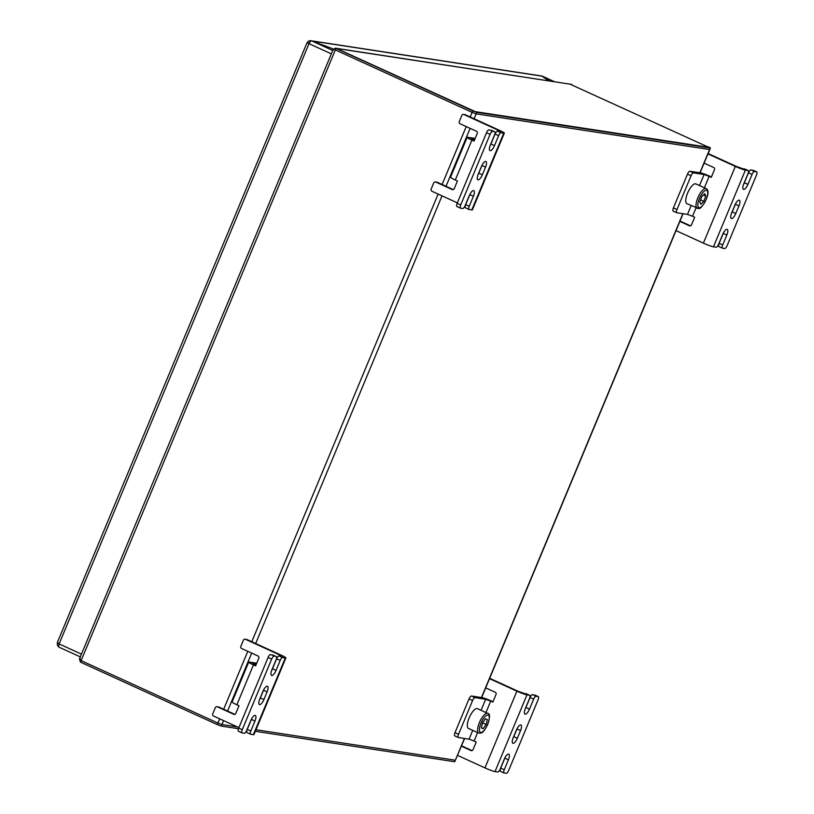 <?xml version="1.0" encoding="UTF-8"?>
<svg xmlns="http://www.w3.org/2000/svg" width="814" height="814" viewBox="0 0 814 814"><rect width="100%" height="100%" fill="white"/><g stroke="black" fill="none" stroke-linecap="round" stroke-linejoin="round"><path stroke-width="1.22" d="M223.585 720.624L221.316 726.088L238.471 728.703L221.316 726.088L217.287 724.602L217.928 723.066L81.135 660.622L80.494 662.148L217.287 724.602L80.494 662.148L79.426 659.045L333.241 49.288L335.978 48.392L472.771 110.846L336.569 48.484L475.376 111.671L708.78 147.334L570.004 84.147M464.621 738.491L454.721 761.741L255.342 731.287L454.721 761.741L464.418 738.451M470.217 116.982L472.771 110.846L476.801 112.322L476.159 113.858L472.13 112.373L472.771 110.846L476.801 112.322L710.205 147.985L708.536 146.866L710.439 147.965L700.091 172.812M455.352 760.215L454.721 761.741L455.352 760.215L255.983 729.751M237.342 726.902L221.947 724.552L221.316 726.088L217.287 724.602L219.688 718.843M217.928 723.066L221.947 724.552M80.098 657.966L80.494 662.148L335.978 48.392L335.246 48.168L333.028 50.336M476.159 113.858L709.564 149.522L710.439 147.965L709.564 149.522M335.246 48.168L571.743 84.412L335.978 48.392L335.337 49.929L472.13 112.373M474.114 118.763L476.801 112.322L710.205 147.985L699.887 172.772M308.638 43.437L307.031 42.704L308.74 43.346A1.669 1.557 98.7 0 1 309.819 42.379M308.679 43.335L309.259 43.427M307.031 42.704L57.285 642.663L59.198 643.762L308.933 43.814M59.066 647.201L80.321 656.898L59.178 647.232A3.337 1.15 -65.5 0 1 59.066 647.201A3.337 1.15 -65.5 0 1 59.269 643.986L59.198 643.762M307.316 42.694A3.337 3.114 98.7 0 1 311.304 40.873M548.728 80.779L541.788 76.119A3.337 3.114 -81.3 0 0 541.015 75.895L311.62 40.842A3.337 1.15 -65.5 0 0 309.137 43.722L331.339 53.856M57.499 642.877A3.337 3.114 -81.3 0 0 58.781 646.815M58.903 643.63A1.669 1.557 -81.3 0 0 59.015 644.678M333.394 48.993L311.589 40.832L332.743 50.488M554.293 81.634L542.053 76.048L549.226 80.861M520.726 724.928A5.84 2.015 114.5 0 0 516.422 729.975L513.227 737.647A5.84 2.015 114.5 0 0 512.871 743.284A5.84 2.015 114.5 0 0 517.358 738.278L520.553 730.606A5.84 2.015 114.5 0 0 520.909 724.979A5.84 2.015 114.5 0 0 520.726 724.928M503.958 772.893L500.6 771.357A3.337 1.15 -65.5 0 1 500.488 771.326A3.337 1.15 -65.5 0 1 500.702 768.111L504.263 769.739L508.414 759.767A5.84 2.015 114.5 0 0 508.781 754.13A5.84 2.015 114.5 0 0 508.587 754.079A5.84 2.015 114.5 0 0 504.283 759.136L500.132 769.108A3.337 1.15 114.5 0 1 497.68 771.998L495.024 771.591A8.344 0.763 -157.4 0 1 484.961 767.887L457.397 755.3M525.061 709.279A5.84 2.015 114.5 0 0 525.925 707.498L529.487 709.126A5.84 2.015 114.5 0 1 524.999 714.122A5.84 2.015 114.5 0 1 525.366 708.495L529.517 698.524A3.337 1.15 114.5 0 0 529.721 695.309A3.337 1.15 114.5 0 0 529.619 695.278L526.963 694.871L495.024 771.591M529.619 695.278L518.365 691.391L489.682 678.296M504.263 769.739A3.337 1.15 114.5 0 0 504.059 772.954A3.337 1.15 114.5 0 0 504.161 772.985L506.227 773.3A3.337 1.15 114.5 0 0 508.679 770.41L538.064 699.826A3.337 1.15 114.5 0 0 538.268 696.611A3.337 1.15 114.5 0 0 538.166 696.581L536.1 696.265A3.337 1.15 114.5 0 0 533.638 699.155L530.077 697.527A3.337 1.15 -65.5 0 1 532.539 694.637L536.1 696.265M489.336 678.581L516.89 691.167A8.344 0.763 22.6 0 0 526.963 694.871M485.948 712.555L490.7 701.119L492.836 702.095L496.031 694.423A1.669 1.557 98.7 0 0 495.248 692.236L485.5 687.789M461.233 746.102L470.98 750.549A1.669 1.557 98.7 0 0 473.036 749.663L476.231 741.992L474.094 741.015L477.604 732.6M461.579 745.807L472.069 750.6M458.251 737.453L454.894 735.917A3.337 1.15 -65.5 0 1 454.782 735.887A3.337 1.15 -65.5 0 1 454.985 732.671L469.037 698.911A3.337 1.15 -65.5 0 1 471.499 696.021L482.102 697.639A8.344 0.763 22.6 0 1 492.175 701.342L492.999 701.719M538.166 696.581L532.539 694.637M512.932 738.43A5.84 2.015 114.5 0 0 513.797 736.65L516.992 728.978A5.84 2.015 114.5 0 0 517.287 728.204M500.702 768.111L504.853 758.139A5.84 2.015 114.5 0 0 505.148 757.356M525.925 707.498L530.077 697.527M529.487 709.126L533.638 699.155M490.7 701.119L485.663 699.267L481.064 710.327M472.72 730.372L469.057 739.163L474.094 741.015M469.057 739.163L458.455 737.545A3.337 1.15 114.5 0 1 458.343 737.515A3.337 1.15 114.5 0 1 458.547 734.299L472.598 700.539L469.037 698.911M471.499 696.021L475.061 697.649L485.663 699.267M475.061 697.649A3.337 1.15 114.5 0 0 472.598 700.539M487.708 713.359L477.452 708.679A10.847 3.744 114.5 0 0 469.454 717.175A10.847 3.744 114.5 0 0 468.437 728.418L478.693 733.099C481.685 733.088 482.6 733.953 487.484 724.979C490.089 717.378 490.16 713.502 487.708 713.359A10.847 3.744 114.5 0 0 479.711 721.855A10.847 3.744 114.5 0 0 478.693 733.099M486.202 724.48L487.321 719.545L485.459 718.813L482.478 723.015L481.359 727.95L483.221 728.683L486.202 724.48L482.61 722.842M481.389 727.848L483.221 728.683M739.163 200.152A5.84 2.015 114.5 0 0 734.859 205.209L731.664 212.881A5.84 2.015 114.5 0 0 731.308 218.508A5.84 2.015 114.5 0 0 735.795 213.512L738.99 205.84A5.84 2.015 114.5 0 0 739.356 200.213A5.84 2.015 114.5 0 0 739.163 200.152M722.394 248.128L719.037 246.591A3.337 1.15 -65.5 0 1 718.935 246.561A3.337 1.15 -65.5 0 1 719.138 243.345L722.7 244.973L726.851 234.992A5.84 2.015 114.5 0 0 727.217 229.365A5.84 2.015 114.5 0 0 727.024 229.314A5.84 2.015 114.5 0 0 722.73 234.361L718.579 244.342A3.337 1.15 114.5 0 1 716.116 247.232L713.471 246.825A8.344 0.763 -157.4 0 1 703.398 243.121L675.834 230.535M743.508 184.513A5.84 2.015 114.5 0 0 744.372 182.733L747.934 184.361A5.84 2.015 114.5 0 1 743.436 189.357A5.84 2.015 114.5 0 1 743.803 183.73L747.954 173.758A3.337 1.15 114.5 0 0 748.168 170.543A3.337 1.15 114.5 0 0 748.056 170.502L745.4 170.106L713.471 246.825M748.056 170.502L736.802 166.626L708.119 153.531M722.7 244.973A3.337 1.15 114.5 0 0 722.496 248.189A3.337 1.15 114.5 0 0 722.598 248.219L724.664 248.535A3.337 1.15 114.5 0 0 727.126 245.645L756.501 175.061A3.337 1.15 114.5 0 0 756.715 171.846A3.337 1.15 114.5 0 0 756.603 171.815L754.537 171.5A3.337 1.15 114.5 0 0 752.085 174.389L748.524 172.761A3.337 1.15 -65.5 0 1 750.976 169.872L754.537 171.5M707.773 153.815L735.327 166.402A8.344 0.763 22.6 0 0 745.4 170.106M704.385 187.79L709.147 176.353L711.283 177.33L714.478 169.658A1.669 1.557 98.7 0 0 713.685 167.47L703.937 163.024M679.67 221.337L689.417 225.783A1.669 1.557 98.7 0 0 691.483 224.898L694.678 217.226L692.531 216.249L696.041 207.835M680.016 221.042L690.506 225.834M676.688 212.688L673.331 211.152A3.337 1.15 -65.5 0 1 673.219 211.121A3.337 1.15 -65.5 0 1 673.422 207.906L687.474 174.145A3.337 1.15 -65.5 0 1 689.936 171.255L700.549 172.873A8.344 0.763 22.6 0 1 710.612 176.577L711.436 176.953M756.603 171.815L750.976 169.872M731.369 213.665A5.84 2.015 114.5 0 0 732.234 211.884L735.429 204.212A5.84 2.015 114.5 0 0 735.724 203.439M719.138 243.345L723.29 233.374A5.84 2.015 114.5 0 0 723.595 232.59M744.372 182.733L748.524 172.761M747.934 184.361L752.085 174.389M709.147 176.353L704.11 174.501L699.501 185.561M691.157 205.606L687.504 214.397L692.531 216.249M687.504 214.397L676.892 212.78A3.337 1.15 114.5 0 1 676.78 212.749A3.337 1.15 114.5 0 1 676.994 209.524L691.045 175.773L687.474 174.145M689.936 171.255L693.497 172.883L704.11 174.501M693.497 172.883A3.337 1.15 114.5 0 0 691.045 175.773M259.615 704.619A5.84 2.015 114.5 0 0 263.909 699.562L267.104 691.89A5.84 2.015 114.5 0 0 267.47 686.253A5.84 2.015 114.5 0 0 262.983 691.259L259.788 698.931A5.84 2.015 114.5 0 0 259.422 704.558A5.84 2.015 114.5 0 0 259.615 704.619M259.483 699.704A5.84 2.015 114.5 0 0 260.348 697.934L263.543 690.262A5.84 2.015 114.5 0 0 263.848 689.478M276.17 656.552L270.543 654.609L276.17 656.552A3.337 1.15 114.5 0 1 276.282 656.583A3.337 1.15 114.5 0 1 276.068 659.798L271.917 669.769A5.84 2.015 114.5 0 0 271.561 675.406A5.84 2.015 114.5 0 0 271.744 675.457A5.84 2.015 114.5 0 0 276.048 670.4L280.199 660.429L276.638 658.801A3.337 1.15 -65.5 0 1 279.09 655.911L282.651 657.539A3.337 1.15 114.5 0 0 280.199 660.429M271.622 670.553A5.84 2.015 114.5 0 0 272.487 668.782L276.638 658.801M250.519 734.167L247.161 732.641A3.337 1.15 -65.5 0 1 247.049 732.6A3.337 1.15 -65.5 0 1 247.253 729.385L250.814 731.013A3.337 1.15 114.5 0 0 250.61 734.228A3.337 1.15 114.5 0 0 250.722 734.259L253.368 734.666L285.307 657.946L282.651 657.539M245.075 639.194L246.54 639.417A1.669 1.557 98.7 0 1 246.927 639.529L245.462 639.305A1.669 1.557 -81.3 0 0 243.396 640.191L240.842 646.326A1.669 1.557 -81.3 0 0 241.626 648.514L258.007 655.992A1.669 1.557 98.7 0 1 258.801 658.18L255.606 665.852L253.469 664.875L236.864 704.771L239.001 705.748L235.806 713.42A1.669 1.557 98.7 0 1 233.74 714.305L217.358 706.817A1.669 1.557 -81.3 0 0 215.293 707.702L212.739 713.837A1.669 1.557 -81.3 0 0 213.522 716.025L238.899 727.614M285.307 657.946A8.344 0.763 22.6 0 0 285.887 657.905A8.344 0.763 22.6 0 0 281.125 655.148L246.927 639.529M216.972 706.705L218.437 706.928A1.669 1.557 98.7 0 1 218.824 707.051L217.358 706.817M234.829 714.356L218.824 707.051M255.759 665.476L252.564 663.725L256.278 664.224M279.09 655.911L282.031 656.298L279.66 654.924L245.462 639.305M274.104 656.237A3.337 1.15 114.5 0 0 271.652 659.126L242.267 729.71A3.337 1.15 114.5 0 0 242.063 732.926A3.337 1.15 114.5 0 0 242.175 732.956L244.241 733.272A3.337 1.15 114.5 0 0 246.693 730.382L250.844 720.41A5.84 2.015 114.5 0 1 255.331 715.414A5.84 2.015 114.5 0 1 254.965 721.041L250.814 731.013M271.652 659.126L268.091 657.498L238.706 728.082L242.267 729.71M268.091 657.498A3.337 1.15 -65.5 0 1 270.543 654.609M247.253 729.385L251.404 719.413A5.84 2.015 114.5 0 0 251.709 718.63M241.972 732.865L238.614 731.328A3.337 1.15 -65.5 0 1 238.502 731.298A3.337 1.15 -65.5 0 1 238.706 728.082M285.887 657.905L253.948 734.625A8.344 0.763 -157.4 0 1 253.368 734.666M236.864 704.771A8.344 0.763 -157.4 0 1 232.102 702.014L248.708 662.118A8.344 0.763 22.6 0 0 253.469 664.875M256.705 663.207L249.288 662.077A8.344 0.763 22.6 0 0 248.708 662.118M478.052 179.843A5.84 2.015 114.5 0 0 482.346 174.796L485.541 167.124A5.84 2.015 114.5 0 0 485.907 161.487A5.84 2.015 114.5 0 0 481.42 166.494L478.225 174.165A5.84 2.015 114.5 0 0 477.859 179.792A5.84 2.015 114.5 0 0 478.052 179.843M477.92 174.939A5.84 2.015 114.5 0 0 478.785 173.168L481.98 165.496A5.84 2.015 114.5 0 0 482.285 164.713M494.607 131.787L488.99 129.843L494.607 131.787A3.337 1.15 114.5 0 1 494.719 131.817A3.337 1.15 114.5 0 1 494.515 135.032L490.364 145.004A5.84 2.015 114.5 0 0 489.997 150.641A5.84 2.015 114.5 0 0 490.191 150.692A5.84 2.015 114.5 0 0 494.485 145.635L498.636 135.663L495.075 134.035A3.337 1.15 -65.5 0 1 497.527 131.146L501.098 132.774A3.337 1.15 114.5 0 0 498.636 135.663M490.059 145.787A5.84 2.015 114.5 0 0 490.923 144.017L495.075 134.035M468.956 209.402L465.598 207.865A3.337 1.15 -65.5 0 1 465.486 207.835A3.337 1.15 -65.5 0 1 465.7 204.619L469.261 206.247A3.337 1.15 114.5 0 0 469.047 209.463A3.337 1.15 114.5 0 0 469.159 209.493L471.815 209.9L503.744 133.181L501.098 132.774M463.512 114.428L464.987 114.652A1.669 1.557 98.7 0 1 465.374 114.764L463.899 114.54A1.669 1.557 -81.3 0 0 461.833 115.425L459.279 121.561A1.669 1.557 -81.3 0 0 460.063 123.748L476.455 131.227A1.669 1.557 98.7 0 1 477.238 133.415L474.043 141.087L471.906 140.11L455.301 180.006L457.437 180.983L454.243 188.655A1.669 1.557 98.7 0 1 452.177 189.54L435.795 182.051A1.669 1.557 -81.3 0 0 433.73 182.936L431.176 189.072A1.669 1.557 -81.3 0 0 431.959 191.259L457.346 202.849M503.744 133.181A8.344 0.763 22.6 0 0 504.324 133.14A8.344 0.763 22.6 0 0 499.572 130.382L465.374 114.764M435.409 181.939L436.884 182.163A1.669 1.557 98.7 0 1 437.271 182.275L435.795 182.051M453.276 189.591L437.271 182.275M474.206 140.71L471.001 138.96L474.725 139.459M497.527 131.146L500.478 131.532L498.097 130.159L463.899 114.54M492.551 131.471A3.337 1.15 114.5 0 0 490.089 134.361L460.714 204.945A3.337 1.15 114.5 0 0 460.5 208.16A3.337 1.15 114.5 0 0 460.612 208.191L462.678 208.506A3.337 1.15 114.5 0 0 465.13 205.616L469.281 195.645A5.84 2.015 114.5 0 1 473.768 190.649A5.84 2.015 114.5 0 1 473.412 196.276L469.261 206.247M490.089 134.361L486.528 132.733L457.153 203.317L460.714 204.945M486.528 132.733A3.337 1.15 -65.5 0 1 488.99 129.843M465.7 204.619L469.851 194.648A5.84 2.015 114.5 0 0 470.146 193.864M460.409 208.099L457.051 206.563A3.337 1.15 -65.5 0 1 456.939 206.532A3.337 1.15 -65.5 0 1 457.153 203.317M504.324 133.14L472.395 209.859A8.344 0.763 -157.4 0 1 471.815 209.9M455.301 180.006A8.344 0.763 -157.4 0 1 450.539 177.249L467.155 137.352A8.344 0.763 22.6 0 0 471.906 140.11M475.142 138.441L467.724 137.312A8.344 0.763 22.6 0 0 467.155 137.352M706.145 188.594L695.889 183.913A10.847 3.744 114.5 0 0 695.054 183.801A10.847 3.744 114.5 0 0 687.515 193.294A10.847 3.744 114.5 0 0 686.874 203.642L698.605 208.526C701.424 210.093 712.352 191.809 706.145 188.594A10.847 3.744 114.5 0 0 705.311 188.492A10.847 3.744 114.5 0 0 697.771 197.975A10.847 3.744 114.5 0 0 697.14 208.333M700.823 204.294L703.784 201.373L705.738 196.052L704.741 193.671L701.78 196.601L699.816 201.913L700.823 204.294M703.408 194.984L705.738 196.052M700.559 199.898L703.784 201.373M466.229 126.557L442.114 184.493M438.125 194.078L251.78 641.747M247.792 651.322L223.677 709.259M470.126 128.337L446.011 186.274M442.022 195.859L255.677 643.528M251.689 653.113L227.574 711.039M481.44 697.547L682.854 213.685M59.269 643.986L81.471 654.12M312.149 41.036L541.788 76.119M484.961 767.887L516.89 691.167M470.98 750.549L471.764 750.671M454.985 732.671L458.547 734.299M504.853 758.139L508.414 759.767M513.797 736.65L517.358 738.278M516.992 728.978L520.553 730.606M481.278 722.547A9.514 3.287 114.5 0 0 480.443 732.427A9.514 3.287 114.5 0 0 487.403 724.948A9.514 3.287 114.5 0 0 488.237 715.068A9.514 3.287 114.5 0 0 481.278 722.547M703.398 243.121L735.327 166.402M689.417 225.783L690.211 225.905M673.422 207.906L676.994 209.524M723.29 233.374L726.851 234.992M732.234 211.884L735.795 213.512M735.429 204.212L738.99 205.84M260.348 697.934L263.909 699.562M272.487 668.782L276.048 670.4M279.66 654.924L279.233 655.942M233.74 714.305L234.534 714.427M263.543 690.262L267.104 691.89M251.404 719.413L254.965 721.041M478.785 173.168L482.346 174.796M490.923 144.017L494.485 145.635M498.097 130.159L497.669 131.166M452.177 189.54L452.971 189.652M481.98 165.496L485.541 167.124M469.851 194.648L473.412 196.276M706.003 190.232A9.514 3.287 114.5 0 0 699.023 199.501A9.514 3.287 114.5 0 0 699.562 207.733A9.514 3.287 114.5 0 0 706.542 198.463A9.514 3.287 114.5 0 0 706.003 190.232M683.068 213.716L481.654 697.578M311.508 40.832L310.673 40.7M554.344 81.644L542.155 76.078M504.059 772.954L500.488 771.326M454.782 735.887L458.343 737.515M529.721 695.309L526.159 693.681M534.706 694.983L538.268 696.611M722.496 248.189L718.935 246.561M673.219 211.121L676.78 212.749M748.168 170.543L744.596 168.915M753.143 170.218L756.715 171.846M276.282 656.583L272.721 654.955M250.61 734.228L247.049 732.6M238.502 731.298L242.063 732.926M494.719 131.817L491.157 130.189M469.047 209.463L465.486 207.835M456.939 206.532L460.5 208.16"/></g></svg>
